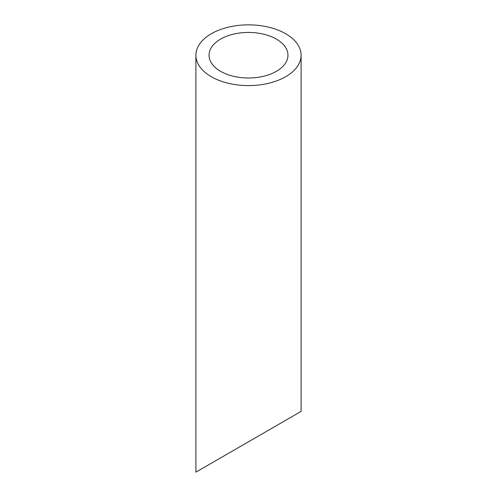 <?xml version="1.0" encoding="UTF-8"?>
<svg xmlns="http://www.w3.org/2000/svg" width="497" height="497" viewBox="0 0 497 497"><rect width="100%" height="100%" fill="white"/><g stroke="black" fill="none" stroke-linecap="round" stroke-linejoin="round"><path stroke-width="0.75" d="M220.6 71.326A39.456 22.775 0 0 0 263.596 76.265A39.456 22.775 0 0 0 287.956 55.223A39.456 22.775 0 0 0 248.5 32.442A39.456 22.775 0 0 0 209.044 55.223A39.456 22.775 0 0 0 220.6 71.326M220.6 457.886L209.044 464.558M287.956 419.002L276.4 425.674M211.306 76.693A52.601 30.373 0 0 0 268.628 83.279A52.601 30.373 0 0 0 301.101 55.223A52.601 30.373 0 0 0 248.5 24.85A52.601 30.373 0 0 0 195.899 55.223A52.601 30.373 0 0 0 211.306 76.693M301.101 55.223L301.101 411.41L195.899 472.15L195.899 55.223"/></g></svg>
